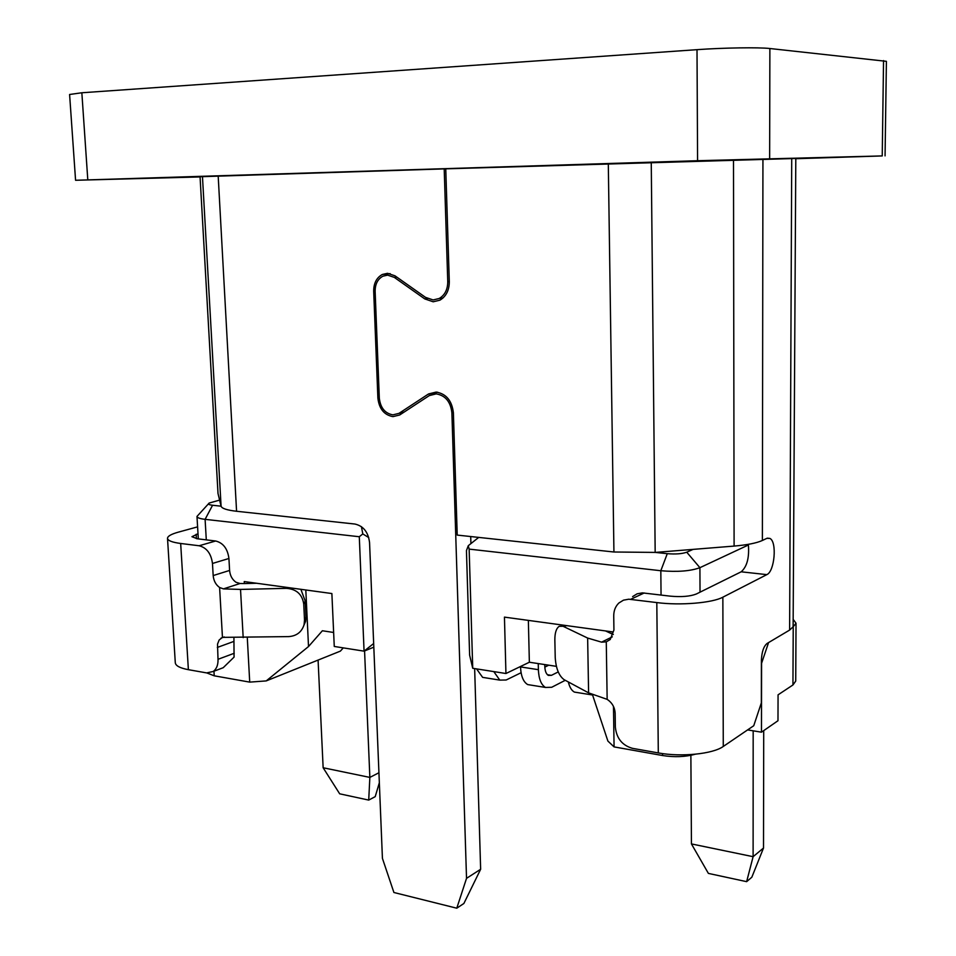 <?xml version="1.0" encoding="UTF-8"?>
<svg xmlns="http://www.w3.org/2000/svg" width="956" height="956" viewBox="0 0 956 956"><rect width="100%" height="100%" fill="white"/><g stroke="black" fill="none" stroke-linecap="round" stroke-linejoin="round"><path stroke-width="1.43" d="M87.797 179.859L81.846 92.768L69.597 94.489L75.572 180.278L697.581 160.716L882.233 155.924L795.798 158.72M81.846 92.768L697.008 49.664C723.298 47.764 758.861 47.214 769.879 48.517L886.403 61.327L885.065 155.876M200.043 176.932L75.572 180.278M361.404 526.637L362.814 533.938L368.753 537.559M362.814 533.938L359.289 536.734L364.069 651.155L373.677 643.508M443.01 297.973L439.186 298.499C444.851 295.141 447.707 289.537 447.755 281.697L444.205 168.889L200.055 176.729L218.004 493.487L219.593 500.108L209.173 503.059C207.655 504.051 208.79 504.792 212.579 505.258L221.087 506.19C221.84 508.484 227.002 510.169 236.574 511.269L354.939 524.043C363.4 525.991 368.275 532.157 369.554 542.566L382.424 858.369L393.908 892.498L456.777 908.2L463.875 903.492L480.641 869.267L466.528 878.349L456.777 908.2M208.48 503.812L196.984 516.431C197.187 517.746 199.888 518.726 205.098 519.347L359.289 536.734M206.866 672.952L214.216 675.808L249.719 682.118L247.281 637.544M304.522 620.193L303.745 604.096L305.191 601.037L305.956 617.014L304.522 620.193L304.044 624.818C301.702 632.047 296.623 635.979 288.808 636.6L222.449 637.365L219.151 640.006L217.514 644.141L218.016 659.305C218.195 664.85 216.618 668.901 213.26 671.482L206.616 672.905L188.38 669.678L180.672 543.474L199.099 545.756C206.675 547.668 211.133 553.572 212.471 563.466L228.926 558.483L229.595 570.445C230.073 575.62 232.2 579.551 235.977 582.252L240.052 583.507L244.342 583.566L244.234 581.571L331.875 593.545L334.265 646.459L364.069 651.155L373.82 647.164M556.392 666.344L529.361 662.233L505.939 673.514L472.73 668.28L469.145 549.114L660.823 570.732L661.05 595.026M333.632 632.478L322.375 630.757L308.513 646.543L266.222 680.911L340.384 651.12L343.288 647.881M667.276 553.679C675.569 554.349 682.058 553.859 686.743 552.21L693.112 549.377L655.326 552.413L667.276 553.679L660.823 570.732C677.517 572.142 690.555 571.126 699.912 567.685L748.44 544.968M249.719 682.118L266.222 680.911M244.342 583.566L256.567 583.256M305.812 589.983L308.513 646.543M662.544 753.591L662.568 755.527L614.075 746.899L607.897 741.079L592.445 694.606M528.357 620.396L529.361 662.233M605.578 630.948L612.414 634.151L612.378 631.868L504.445 617.122L505.939 673.514M614.075 746.899L613.477 706.448M793.54 619.858L796.025 623.24L795.727 681.078L792.942 684.974L778.065 694.833L777.981 720.728L761.478 732.177L747.592 729.906M662.568 755.527C674.494 757.379 685.356 756.949 695.167 754.236M612.414 634.151L613.31 634.485M478.705 537.403L468.285 545.697L466.444 550.632L469.623 655.147L472.73 668.28M468.285 545.697L469.145 549.114M796.025 623.24L793.122 626.789L795.798 158.469L444.205 168.889M761.478 732.177L761.573 663.309L768.564 642.587M476.566 668.889L482.625 677.362L486.676 678.007M482.625 677.362L499.785 680.11L506.166 680.003L521.08 672.725M499.785 680.11L493.798 671.602M520.506 666.499L520.518 666.918C520.948 676.095 523.35 681.987 527.724 684.592L545.482 687.448L551.696 687.28L565.259 680.302M558.232 671.925L551.433 675.342L547.43 674.721M544.777 664.575L544.812 666.511C545.016 671.136 546.199 674.1 548.374 675.414L551.433 675.342M545.482 687.448C541.156 684.831 538.79 678.915 538.383 669.678L538.24 663.583M548.744 665.185L544.836 667.109M527.724 684.592L531.667 685.225M568.342 681.963C569.573 687.149 571.58 690.519 574.377 692.084L578.213 692.694M592.553 694.916L591.656 694.295M219.593 500.108L221.075 506.166M763.713 730.635L763.509 848.032L751.834 877.214L746.636 881.659L753.113 856.684L763.509 848.032M318.085 660.082L323.14 767.752L339.679 793.815L368.717 800.088L375.218 796.635L379.341 782.749M180.672 543.474C172.223 542.351 167.838 540.654 167.515 538.371C167.575 536.208 171.184 534.141 178.342 532.145L197.605 526.864M198.011 533.759L191.953 536.722L197.306 538.778L215.65 541C223.19 542.877 227.624 548.708 228.926 558.483M167.515 538.371L175.295 662.771C175.653 665.806 180.015 668.113 188.38 669.678M212.471 563.466L213.176 575.56C213.666 580.794 215.805 584.785 219.605 587.51L223.441 588.884L240.53 589.422L286.394 588.346C296.491 589.099 302.275 594.345 303.745 604.096M217.669 669.809L223.226 667.694L234.065 657.107L233.921 637.556M305.191 601.037L300.889 589.314M305.956 617.014L305.562 621.436L303.936 625.224M466.528 878.349L451.889 412.801L453.383 412.454M439.186 298.499L433.128 299.945L425.504 297.352L394.983 275.818L387.539 273.308L382.292 274.491C376.545 277.718 373.677 283.299 373.688 291.233L377.883 398.114C379.15 408.821 384.169 415 392.952 416.625L399.704 414.976L429.268 395.605L436.235 393.872C445.388 395.461 450.611 401.771 451.889 412.801M470.711 536.543L470.914 543.606M474.654 668.579L480.641 869.267M200.055 176.729L218.04 493.726M693.112 549.377L734.1 546.079C747.138 544.968 756.555 543.104 762.374 540.475L766.903 538.336L769.891 538.419C777.18 541.67 774.659 571.473 766.832 574.628L722.856 597.189C712.316 602.985 680.146 605.662 656.808 602.579L628.785 599.209L623.467 600.165L618.926 602.973C615.473 606.283 613.728 610.621 613.728 615.987L613.931 630.028L610.227 639.516L606.271 641.846L601.599 642.157L587.641 638.058L563.036 626.264L566.956 625.666M793.122 626.789L789.62 630.076L767.071 643.472C763.653 646.316 761.777 651.896 761.406 660.238L761.346 702.899L753.746 725.723L723.274 746.457L722.856 597.189M748.345 544.334C749.456 557.491 747.066 566.645 741.175 571.808L696.291 594.023C690.029 596.448 681.317 597.153 670.144 596.138L642.372 592.875L637.102 593.819L632.609 596.604M563.036 626.264L559.164 626.335C556.273 628.379 554.827 632.896 554.85 639.875L555.221 657.513C555.938 668.435 558.902 675.82 564.112 679.68L588.597 692.861L607.156 699.362C612.139 702.696 614.804 707.368 615.15 713.355L615.353 727.098C616.512 738.343 622.237 745.429 632.537 748.357L658.302 752.922C681.27 757.224 712.901 754.021 723.274 746.457M655.326 552.413L613.931 552.006L457.219 535.085L453.395 412.896C451.997 400.755 446.249 393.812 436.175 392.068L428.527 393.968L398.951 413.374L392.88 414.856C384.981 413.398 380.452 407.842 379.317 398.198L375.134 291.257C375.134 284.111 377.704 279.104 382.866 276.2L387.61 275.125L394.302 277.383L424.799 298.929L433.188 301.785L439.88 300.184C446.094 296.491 449.236 290.325 449.296 281.709L445.759 168.842M323.14 767.752L369.853 777.407L378.935 772.747M364.571 650.952L369.853 777.407L368.717 800.088M690.877 755.324L691.439 843.921L708.384 873.402L746.636 881.659M691.439 843.921L753.113 856.684L753.173 730.826M882.233 155.924L883.547 60.575M697.581 160.716L697.008 49.664M769.64 158.612L769.879 48.517M212.579 505.258L205.098 519.347L206.293 539.865M213.953 671.22L214.216 675.808M686.743 552.21L699.912 567.685L700.031 592.158M792.942 684.974L793.229 626.73M520.518 666.918L538.383 669.678M196.159 534.273L196.422 538.658M199.099 545.756L215.65 541M222.449 637.365L219.605 587.51M243.183 637.64L240.53 589.422M233.575 641.524L217.323 647.439M286.896 587.402L286.394 588.346M240.052 583.507L223.441 588.884M218.016 659.305L234.232 653.271M229.595 570.445L213.176 575.56M221.087 506.19L202.457 176.501M218.183 175.976L236.574 511.269M377.883 398.114L379.293 397.815M373.688 291.233L375.122 291.054M447.755 281.697L449.284 281.506M762.374 540.475L762.936 159.258M734.1 546.079L733.503 160.07M741.175 571.808L766.832 574.628M644.213 592.983L630.637 599.328M658.302 752.922L656.808 602.579M601.599 642.157L612.294 636.851M606.271 641.846L607.156 699.362M587.641 638.058L588.597 692.861M789.62 630.076L791.723 158.553M427.523 298.559L424.799 298.929M396.8 277.097L394.302 277.383M404.185 412.036L399.333 413.135M437.585 392.223L428.037 394.278M613.931 552.006L608.303 163.751M655.171 552.425L651.251 162.46M198.31 538.897L196.984 516.431M574.377 692.084L592.577 695M221.039 638.106L224.278 636.947M305.562 621.436L304.044 624.818M223.226 667.694L213.26 671.482M390.179 273.631L382.292 274.491M767.31 538.168L769.891 538.419M565.175 625.415L562.032 625.893M437.012 392.139L428.527 393.968M403.838 412.275L398.951 413.374"/></g></svg>
